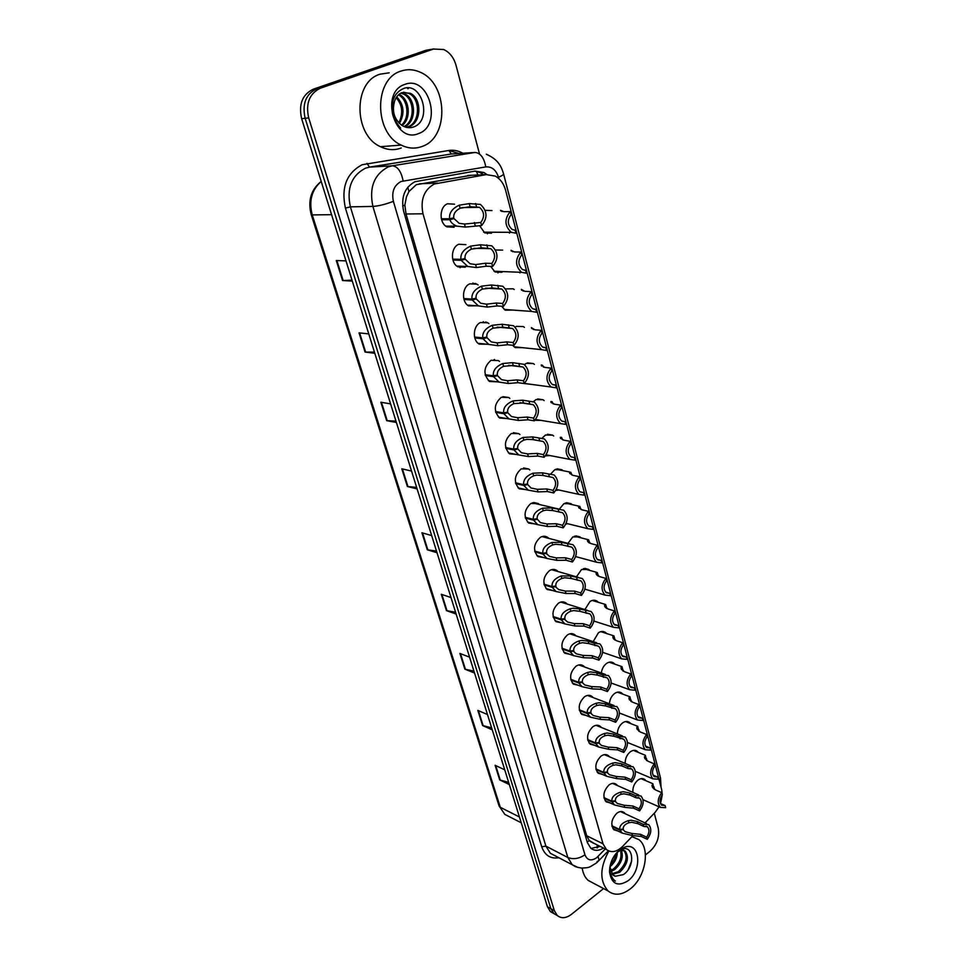 <?xml version="1.0" encoding="UTF-8"?>
<svg xmlns="http://www.w3.org/2000/svg" width="966" height="966" viewBox="0 0 966 966"><rect width="100%" height="100%" fill="white"/><g stroke="black" fill="none" stroke-linecap="round" stroke-linejoin="round"><path stroke-width="1.45" d="M495.57 250.001L502.682 250.122M505.568 288.906L513.127 288.786L514.214 289.534M512.91 310.062L505.194 310.183L501.62 306.258M515.204 327.088L516.424 326.351L523.343 326.593L524.417 327.365M522.485 347.663L515.12 347.579L512.656 345.273M524.502 364.629L526.337 363.361L533.317 363.566L534.391 364.375M533.51 401.566L536.021 399.586L543.061 399.743L544.136 400.576M542.264 437.972L545.512 435.026L552.588 435.135L553.663 435.992M550.861 473.847L554.798 469.718L561.898 469.778L562.985 470.671M559.35 509.167L563.89 503.684L571.015 503.697L572.089 504.602M567.948 543.387L572.79 536.939L579.926 536.903L581.001 537.845M576.473 576.835L581.52 569.529L588.656 569.421L589.731 570.387M584.889 609.57L590.057 601.444C592.641 599.862 595.02 599.814 597.193 601.287L598.268 602.277M593.184 641.617L598.437 632.73C601.021 631.1 603.4 631.027 605.561 632.501L606.624 633.515M601.359 673.012C601.903 668.834 603.665 665.622 606.636 663.388C609.232 661.71 611.611 661.613 613.748 663.099L614.799 664.137M609.413 703.767C609.775 699.348 611.526 695.906 614.678 693.443C617.286 691.716 619.653 691.596 621.778 693.093L622.816 694.143M617.359 733.894C617.503 729.27 619.242 725.611 622.575 722.918C625.183 721.143 627.538 720.998 629.639 722.496L630.677 723.57M625.183 763.442C625.099 758.636 626.801 754.772 630.303 751.814C632.923 750.002 635.266 749.833 637.343 751.331L638.369 752.429M632.899 792.41C632.549 787.471 634.215 783.39 637.898 780.166C640.506 778.306 642.849 778.125 644.902 779.622L645.916 780.721M485.186 210.322L491.972 210.564M465.177 267.22L457.872 266.821C450.204 262.873 450.82 247.272 458.79 244.265L465.914 244.652M476.902 305.787L468.631 305.896C461.289 301.984 462.05 286.914 469.79 283.823L477.011 284.185L478.098 284.946M487.033 344.234L479.172 344.101C472.132 340.225 473.038 325.663 480.537 322.499L487.842 322.825L488.929 323.61M496.947 381.799L489.484 381.473C482.988 374.108 483.507 367.056 491.042 360.306L498.42 360.596L499.507 361.417M506.667 418.52L499.591 418.024C493.385 410.864 493.964 403.945 501.318 397.292L508.744 397.533L509.843 398.378M516.182 454.431L509.48 453.803C503.564 446.823 504.192 440.037 511.376 433.456L518.839 433.662L519.937 434.531M525.528 489.557L519.177 488.808C513.514 482.01 514.19 475.357 521.205 468.86L528.704 468.993L529.803 469.911M534.693 523.91L528.668 523.077C523.258 516.46 523.983 509.927 530.841 503.491L538.352 503.576L539.439 504.518M543.689 557.539L537.977 556.633C532.797 550.185 533.558 543.773 540.26 537.398C542.952 535.876 545.452 535.889 547.782 537.434L548.869 538.4M552.516 590.467L547.106 589.501C542.131 583.21 542.928 576.907 549.485 570.604C552.19 569.022 554.701 569.01 557.008 570.568L558.094 571.558M561.186 622.696L556.042 621.693C551.284 615.559 552.105 609.365 558.529 603.122C561.246 601.48 563.746 601.444 566.04 603.013L567.127 604.04M569.686 654.272L564.808 653.233C560.244 647.244 561.101 641.158 567.38 634.964C570.109 633.273 572.609 633.225 574.867 634.807L575.953 635.845M578.054 685.196L573.406 684.145C569.022 678.301 569.904 672.312 576.05 666.166C578.791 664.427 581.278 664.354 583.524 665.936L584.599 667.011M586.253 715.504L581.834 714.442C577.62 708.73 578.525 702.837 584.551 696.752C587.292 694.965 589.779 694.856 592.001 696.45L593.064 697.537M594.319 745.221L590.105 744.146C586.048 738.567 586.978 732.759 592.883 726.722C595.624 724.886 598.099 724.766 600.297 726.36L601.359 727.47M602.241 774.346L598.22 773.271C594.319 767.813 595.261 762.102 601.045 756.112C603.798 754.217 606.262 754.072 608.423 755.666L609.486 756.801M610.017 802.903L606.177 801.828C602.422 796.503 603.376 790.864 609.051 784.923C611.804 782.991 614.255 782.822 616.393 784.416L617.443 785.563M617.66 830.905L613.99 829.842C610.367 824.638 611.333 819.083 616.912 813.179C619.653 811.198 622.092 811.005 624.205 812.599L625.243 813.758M454.068 227.276L446.884 226.841C438.878 222.88 439.301 206.7 447.536 203.778L454.539 204.188M474.584 284.064L475.827 283.606M471.215 175.293L416.298 184.687L408.98 191.51L406.445 196.907L404.814 205.19L402.629 206.06M662.265 794.656L661.686 789.633L505.616 190.314C503.757 183.637 500.303 178.891 495.232 176.078L486.248 174.617L434.386 183.987C424.014 189.771 420.222 199.708 422.999 213.8L603.013 843.813L606.467 849.537C611.381 853.087 616.791 852.024 622.684 846.361L633.02 835.53M404.814 205.19L406.445 196.907M593.245 843.137L589.163 840.408L594.005 843.33M575.833 535.864L579.89 536.867M404.935 205.577L406.022 213.981L586.7 835.747L589.163 840.408M645.047 822.911L655.081 812.394L659.066 806.827M660.527 803.567L662.265 794.789M501.958 272.279L495.063 271.953L490.595 266.375M531.843 384.432L523.934 383.502M541.032 420.391L534.874 420.282M550.04 455.578L545.464 455.867M558.867 490.004L555.824 490.438M567.537 523.705L565.895 524.055M491.501 233.217L484.715 232.866L479.486 225.573M482.553 322.378L483.447 321.714M556.923 915.321L553.844 913.558L550.886 908.716L305.159 118.287C301.984 103.93 305.848 94.076 316.727 88.739L429.725 49.664L433.879 48.928L429.725 49.664L316.727 88.739C305.848 94.076 301.984 103.93 305.159 118.287L550.886 908.716L553.844 913.558L556.923 915.321M508.647 782.4L499.7 779.9L509.324 784.549M504.735 769.83L495.099 765.277L499.7 779.9M491.622 727.796L482.602 725.563L492.262 729.837M487.492 714.55L477.832 710.396L482.602 725.563M473.944 671.116L464.863 669.172L474.548 673.036M469.597 657.17L459.901 653.427L464.863 669.172M455.578 612.251L446.437 610.621L456.145 614.038M451.001 597.556L441.293 594.271L446.437 610.621M351.998 280.14L342.58 280.563L352.3 281.094M345.997 260.868L336.277 260.53L342.58 280.563M374.458 352.119L365.076 352.071L374.82 353.278M368.77 333.898L359.038 332.859L365.076 352.071M395.988 421.152L386.666 420.657L396.398 422.492M390.602 403.897L380.858 402.23L386.666 420.657M416.648 487.407L407.386 486.514L417.119 488.917M411.552 471.07L401.808 468.812L407.386 486.514M436.499 551.055L427.286 549.787L437.018 552.709M431.669 535.562L421.937 532.773L427.286 549.787M553.47 913.341L550.391 911.578L547.432 906.748L301.646 118.685C298.47 104.376 302.322 94.571 313.177 89.246L425.958 50.28L430.099 49.544M486.936 174.508L483.918 172.516L475.091 171.091L414.933 181.729C404.573 187.452 400.805 197.293 403.631 211.24L587.376 842.581L590.794 848.208C594.44 851.07 598.678 851.022 603.509 848.063M603.557 888.575L571.534 914.283C566.124 918.34 561.379 918.751 557.31 915.551L554.363 910.697L308.697 117.888C305.522 103.471 309.398 93.593 320.314 88.232L433.517 49.049L443.648 49.495C449.673 52.309 453.791 57.549 456 65.229L479.534 154.029M654.272 813.239L658.232 828.176C659.73 836.979 657.025 844.646 650.118 851.179L645.445 854.934M600.212 846.421L591.023 848.402M474.946 171.115L480.368 172.685L483.471 174.737M441.353 218.799L449.613 218.751C448.949 213.003 452.185 208.475 459.309 205.166L469.247 203.609L480.44 204.406C487.419 210.986 487.806 218.038 481.587 225.573L465.322 227.07L456.894 226.141C453.175 224.68 450.844 222.53 449.878 219.717L441.607 219.765M450.301 218.606L453.984 218.57L459.152 223.303L464.489 224.04L480.754 222.494C484.872 216.891 484.449 211.832 479.498 207.328L461.784 207.618M479.498 207.328L470.08 206.7L460.154 208.233C455.409 210.709 453.283 213.921 453.779 217.869L449.613 218.751M453.984 218.57L449.878 219.717M481.587 225.573L480.754 222.494M476.467 206.591L475.634 203.488M514.407 230.174L515.132 230.174L515.916 233.192L511.243 232.323C504.554 225.923 504.228 219.004 510.29 211.59L503.829 211.663L500.521 210.298L502.091 211.518M515.132 230.174L512.209 229.497C507.452 225.102 507.078 220.151 511.074 214.633L510.29 211.59M452.692 259.117L460.927 259.371C460.299 253.768 463.511 249.349 470.563 246.137L480.428 244.772L491.754 245.811C498.384 252.198 498.685 259.081 492.624 266.447L486.248 266.218L476.443 267.534L467.749 266.483L461.193 260.325L452.933 260.059M462.134 259.117L465.25 259.214L470.092 263.754L475.622 264.575L485.439 263.235L491.815 263.44C495.824 257.97 495.473 253.044 490.764 248.66L473.823 248.322M490.764 248.66L481.249 247.791L471.384 249.131C466.687 251.534 464.574 254.662 465.057 258.526L460.927 259.371M465.25 259.214L461.193 260.325M492.624 266.447L491.815 263.44M487.625 247.924L486.804 244.881M463.752 298.53L471.988 299.062C471.372 293.592 474.572 289.293 481.563 286.165L491.356 284.982L502.791 286.238C509.106 292.444 509.311 299.158 503.407 306.379L497.043 305.932L487.299 307.079L478.387 305.896L472.241 299.991L463.994 299.448M473.557 298.748L476.262 298.929L480.79 303.264L486.502 304.181L496.258 303.022L502.61 303.445C506.522 298.096 506.232 293.29 501.765 289.039L485.632 288.146M501.765 289.039L492.153 287.928L482.36 289.088C477.711 291.43 475.61 294.485 476.069 298.24L471.988 299.062M476.262 298.929L472.241 299.991M503.407 306.379L502.61 303.445M498.516 288.279L497.719 285.32M474.584 337.049L482.783 337.858C482.203 332.509 485.379 328.319 492.298 325.276L502.03 324.274L513.55 325.735C519.563 331.773 519.696 338.329 513.936 345.405L507.597 344.753L497.913 345.719L488.796 344.415L483.036 338.764L474.801 337.943M484.642 337.496L487.021 337.726L491.259 341.892L497.14 342.882L506.824 341.904L513.163 342.532C516.979 337.303 516.75 332.606 512.487 328.464L497.236 327.124M512.487 328.464L502.815 327.16L493.095 328.138C488.47 330.408 486.393 333.391 486.828 337.062L482.783 337.858M487.021 337.726L483.036 338.764M513.936 345.405L513.163 342.532M509.154 327.715L508.382 324.817M485.161 374.711L493.348 375.786C492.793 370.558 495.944 366.464 502.803 363.518L512.463 362.673L524.067 364.315C529.791 370.183 529.839 376.595 524.224 383.538L517.909 382.693L508.297 383.49L498.999 382.077L493.602 376.668L485.379 375.581M495.413 375.388L497.538 375.665L501.523 379.65L507.536 380.725L517.148 379.904L523.475 380.737C527.195 375.605 527.025 371.029 522.956 367.008L508.659 365.281M522.956 367.008L513.224 365.486L503.576 366.307C498.999 368.517 496.935 371.427 497.357 375.013L493.348 375.786M497.538 375.665L493.602 376.668M524.224 383.538L523.475 380.737M519.563 366.247L518.79 363.421M524.321 270.202L525.576 270.251L526.337 273.185L521.543 272.327C515.168 266.097 514.938 259.347 520.843 252.078L514.395 251.933L511.05 250.291L512.813 251.752M525.576 270.251L522.546 269.55C518.018 265.288 517.704 260.458 521.616 255.048L520.843 252.078M534.029 309.277L535.78 309.41L536.528 312.284L531.626 311.426C525.552 305.365 525.395 298.772 531.155 291.647L524.731 291.297L521.35 289.389L523.27 291.08M535.78 309.41L532.664 308.709C528.354 304.556 528.1 299.846 531.916 294.558L531.155 291.647M543.556 347.458L545.754 347.688L546.49 350.489L541.491 349.644C535.695 343.751 535.611 337.315 541.238 330.324L534.826 329.768L531.421 327.607L533.486 329.539M545.754 347.688L542.566 346.987C538.448 342.954 538.255 338.341 541.974 333.173L541.238 330.324M422.166 146.421C415.247 149.03 408.256 148.583 401.18 145.081C373.999 133.236 373.576 78.838 401.023 71.086C407.386 68.948 413.738 69.311 420.113 72.172C448.127 83.547 449.275 137.643 422.166 146.421M401.252 147.979C394.406 150.539 387.463 150.104 380.447 146.687C353.496 135.083 352.94 81.82 380.097 74.177L389.213 72.824M406.239 127.319L407.483 126.944C420.464 123.068 420.669 98.592 408.896 93.424L403.51 92.217M406.577 127.391L408.823 126.812C421.816 122.936 422.033 98.435 410.248 93.255L401.953 92.664C398.632 93.956 396.193 96.721 394.647 100.971C391.121 110.45 393.126 119.482 400.649 128.067C396.374 124.324 393.609 119.289 392.353 112.962C391.013 100.476 394.792 92.313 403.703 88.486C422.166 81.386 433.082 121.438 412.832 127.198C409.016 128.285 405.297 127.621 401.675 125.206C394.104 119.168 391.761 111.078 394.647 100.971M404.078 126.558C415.561 120.822 414.329 98.906 403.534 94.088L400.902 93.134M404.682 126.812C416.757 121.74 416.02 98.87 404.863 93.931L401.542 92.833M401.494 125.085C410.296 117.514 407.785 99.341 398.439 94.873M402.17 125.532C411.721 118.263 409.355 99.027 399.538 94.596L399.03 94.354M396.145 97.699C402.158 104.557 403.269 112.454 399.465 121.402L398.741 122.754M399.405 123.419C404.935 113.517 404.03 104.666 396.7 96.866M404.766 84.416C429.121 74.684 442.935 125.616 418.556 133.549C394.575 144.345 379.481 92.277 404.766 84.416M631.933 836.653L638.912 839.635C650.601 848.353 645.59 877.164 630.448 888.756C622.007 895.192 614.545 895.917 608.049 890.954C599.488 880.932 599.765 867.625 608.882 851.01M593.631 883.31L588.246 880.461C585.022 877.599 583.005 873.481 582.208 868.096M611.768 873.807L618.349 871.67C626.246 864.002 628.105 856.927 623.903 850.406L623.432 850.044M612.251 874.387L619.617 872.322C627.526 864.655 629.385 857.554 625.195 851.046L620.124 850.068M610.307 870.644L613.277 869.086C619.943 863.242 622.297 856.878 620.329 850.02M610.597 871.586L614.545 869.726C621.621 863.338 623.831 856.709 621.174 849.851M610.355 864.763C613.567 861.406 615.439 857.675 615.97 853.558M609.908 866.864C614.774 862.747 617.25 857.796 617.334 852.012M619.568 849.983L624.41 847.254C639.806 841.12 642.873 869.762 628.178 880.69C617.793 887.102 611.575 884.18 609.534 871.912C609.667 863.049 613.012 855.731 619.568 849.983M613.905 875.667L615.427 876.234L623.348 874.628C635.616 866.719 633.515 844.622 622.128 849.199L616.839 852.543M609.739 867.866L609.872 872.89L613.386 879.845L615.366 881.101C611.889 878.492 610.041 874.399 609.824 868.82L609.86 867.106M615.427 876.234L612.794 874.906L609.908 866.768M609.522 870.523L609.594 871.223M628.19 869.702L631.692 860.863M495.51 411.54L503.672 412.868C503.141 407.749 506.281 403.764 513.079 400.89L522.666 400.214L534.319 402.037C539.789 407.737 539.777 414.003 534.295 420.826L527.979 419.787L518.44 420.439L508.985 418.918L503.914 413.726L495.715 412.397M505.906 412.446L507.826 412.76L511.557 416.575L517.691 417.723L527.243 417.058L533.546 418.085C537.181 413.05 537.06 408.582 533.196 404.669L519.95 402.665M533.196 404.669L523.415 402.967L513.827 403.631C509.299 405.78 507.235 408.606 507.645 412.12L503.672 412.868M507.826 412.76L503.914 413.726M534.295 420.826L533.546 418.085M529.73 403.921L528.982 401.156M505.629 447.56L513.779 449.13C513.272 444.131 516.375 440.242 523.113 437.453L532.64 436.922L544.341 438.902C549.557 444.457 549.485 450.579 544.136 457.292L537.845 456.061L528.366 456.568L518.778 454.938L514.021 449.975L505.834 448.405M516.134 448.707L517.885 449.033L521.386 452.692L527.641 453.911L537.12 453.404L543.411 454.612C546.961 449.673 546.877 445.29 543.182 441.486L531.228 439.325M543.182 441.486L533.377 439.615L526.905 439.349L523.85 440.122C519.358 442.223 517.317 444.976 517.704 448.417L513.779 449.13M517.885 449.033L514.021 449.975M544.136 457.292L543.411 454.612M539.668 440.762L538.943 438.045M515.53 482.819L523.657 484.618C523.174 479.728 526.265 475.924 532.942 473.207L542.397 472.821L554.134 474.958C559.109 480.356 558.988 486.357 553.76 492.95L547.481 491.561L538.074 491.911L528.378 490.197L523.886 485.439L515.723 483.628M526.12 484.171L527.726 484.534L531.022 488.023L537.362 489.315L546.78 488.953L553.047 490.33C556.513 485.475 556.476 481.201 552.95 477.494L549.461 476.769M552.95 477.494L543.109 475.465L536.685 475.091L533.655 475.827C529.211 477.868 527.17 480.561 527.557 483.918L523.657 484.618M527.726 484.534L523.886 485.439M553.76 492.95L553.047 490.33M549.388 476.781L548.676 474.137M552.914 384.77L555.51 385.108L556.235 387.861L551.151 387.028C545.621 381.304 545.609 375.001 551.091 368.143L544.703 367.382L541.262 364.991L542.578 365.329L543.447 367.128M555.51 385.108L552.25 384.42C548.326 380.495 548.181 375.991 551.815 370.92L551.091 368.143M562.091 421.236L565.062 421.719L565.762 424.412L560.606 423.603C555.329 418.024 555.378 411.866 560.727 405.116L554.363 404.174L551.018 402.411L550.886 401.554L552.19 401.759L553.18 403.909M565.062 421.719L561.741 421.031C557.986 417.215 557.889 412.82 561.439 407.833L560.727 405.116M571.111 456.906L574.396 457.534L575.072 460.166L569.868 459.381C564.832 453.948 564.929 447.922 570.157 441.293L563.806 440.17L560.449 438.25L560.304 437.332L561.584 437.381L562.683 439.88M574.396 457.534L571.027 456.858C567.44 453.139 567.38 448.84 570.846 443.949L570.157 441.293M525.226 517.317L533.329 519.334C532.858 514.552 535.937 510.833 542.554 508.201L551.948 507.959L563.697 510.217C568.455 515.47 568.286 521.35 563.178 527.847L556.923 526.289L547.577 526.506L537.772 524.695L533.558 520.143L525.419 518.114M535.864 518.887L537.35 519.261L540.465 522.606L546.877 523.97L556.235 523.729L562.49 525.275C565.871 520.505 565.871 516.327 562.502 512.717L559.266 511.956M562.502 512.717L552.649 510.531L546.249 510.048L543.254 510.76C538.847 512.741 536.818 515.373 537.181 518.67L533.329 519.334M537.35 519.261L533.558 520.143M563.178 527.847L562.49 525.275M558.903 512.016L558.203 509.432M534.717 551.091L542.795 553.313C542.349 548.628 545.392 545.005 551.96 542.445L561.282 542.337L573.043 544.715C577.608 549.835 577.39 555.595 572.391 561.995L566.161 560.268L556.875 560.352L546.998 558.469L543.013 554.11L534.898 551.864M545.404 552.878L549.702 556.464L556.199 557.877L565.484 557.768L571.715 559.483C575.024 554.786 575.06 550.692 571.836 547.179L568.841 546.394M571.836 547.179L561.971 544.86L555.619 544.269L552.649 544.957C548.265 546.877 546.261 549.449 546.611 552.673L542.795 553.313M546.768 553.252L543.013 554.11M572.391 561.995L571.715 559.483M568.213 546.502L567.525 543.967M544.003 584.152L552.057 586.579C551.634 582.003 554.665 578.465 561.161 575.965L570.423 575.977L582.196 578.477C586.555 583.452 586.302 589.103 581.411 595.406L575.205 593.547L565.979 593.498L556.03 591.53L552.274 587.352L544.184 584.913M554.713 586.145L558.771 589.598L565.315 591.071L574.541 591.095L580.747 592.955C583.983 588.33 584.056 584.321 580.964 580.904L578.187 580.107M580.964 580.904L571.099 578.453L564.784 577.765L561.838 578.417C557.503 580.3 555.498 582.812 555.836 585.951L552.057 586.579M556.005 586.531L552.274 587.352M581.411 595.406L580.747 592.955M577.318 580.252L576.654 577.765M553.107 616.537L561.137 619.158C560.715 614.666 563.733 611.212 570.182 608.785L573.128 608.218L579.383 608.918L591.144 611.526C595.322 616.368 595.02 621.911 590.25 628.129L584.056 626.113L574.891 625.956L564.893 623.915L561.343 619.918L553.264 617.286M563.83 618.723L567.646 622.056L574.239 623.577L583.404 623.722L589.598 625.727C592.762 621.174 592.858 617.238 589.9 613.917L587.328 613.108M589.9 613.917L580.035 611.345L573.768 610.572L570.834 611.188C566.535 613.012 564.555 615.475 564.881 618.554L561.137 619.158M565.038 619.109L561.343 619.918M590.25 628.129L589.598 625.727M586.241 613.289L585.589 610.862M562.019 648.258L570.025 651.06C569.626 646.665 572.621 643.284 579.008 640.929L581.93 640.386L588.149 641.183L594.332 643.259L599.886 643.875C603.907 648.597 603.569 654.03 598.896 660.176L592.726 658.027L583.633 657.749L573.575 655.636L570.23 651.808L562.176 648.983M572.753 650.625L576.352 653.849L582.981 655.419L592.086 655.673L598.256 657.822C601.359 653.33 601.48 649.478 598.642 646.242L596.264 645.433M598.642 646.242L588.789 643.549L582.558 642.692L579.648 643.284C575.386 645.059 573.418 647.462 573.732 650.48L570.025 651.06M573.876 651.024L570.23 651.808M598.896 660.176L598.256 657.822M594.971 645.638L594.332 643.259M579.962 491.803L583.524 492.575L584.201 495.147L578.948 494.399C574.118 489.11 574.263 483.205 579.383 476.685L573.055 475.393L569.686 473.328L569.529 472.338L570.773 472.241L571.969 475.079M583.524 492.575L580.119 491.911C576.69 488.301 576.678 484.087 580.059 479.281L579.383 476.685M588.668 525.951L592.46 526.868L593.124 529.392L587.835 528.68C583.222 523.524 583.404 517.74 588.415 511.316L582.1 509.855L578.731 507.657L578.549 506.607L579.781 506.365L581.049 509.529M592.46 526.868L589.019 526.229C585.746 522.703 585.758 518.585 589.067 513.864L588.415 511.316M597.217 559.374L601.214 560.449L601.854 562.912L596.541 562.236C592.122 557.225 592.351 551.55 597.242 545.21L590.963 543.604L587.582 541.274L587.388 540.163L588.584 539.765L589.924 543.254M588.994 542.771L588.27 542.192M601.214 560.449L597.749 559.821C594.609 556.392 594.658 552.359 597.894 547.71L597.242 545.21M605.61 592.098L609.788 593.317L610.415 595.732L605.078 595.104C600.84 590.214 601.118 584.647 605.899 578.405L599.632 576.642L596.251 574.19L596.046 573.031L597.205 572.476L598.534 576.243M597.785 575.833L596.831 575.036M609.788 593.317L606.298 592.726C603.279 589.381 603.364 585.42 606.527 580.844L605.899 578.405M613.869 624.157L618.18 625.521L618.795 627.888L613.446 627.296C609.377 622.539 609.691 617.069 614.364 610.91L608.133 609.003L604.752 606.443L604.523 605.223L605.646 604.511L606.889 608.508M606.358 608.194L605.247 607.216M618.18 625.521L614.678 624.942C611.78 621.693 611.889 617.805 614.992 613.301L614.364 610.91M570.749 679.34L578.731 682.31C578.344 678.011 581.327 674.715 587.654 672.408L590.552 671.901L596.734 672.783L602.893 674.993L608.459 675.56C612.311 680.161 611.949 685.498 607.36 691.559L601.214 689.277L592.182 688.891L582.1 686.717L578.924 683.047L570.906 680.052M581.484 681.887L584.889 684.991L591.554 686.609L600.586 686.983L606.745 689.253C609.775 684.834 609.932 681.042 607.203 677.89L605.006 677.094M607.203 677.89L597.362 675.101L591.168 674.147L588.294 674.715C584.068 676.454 582.1 678.796 582.401 681.755L578.731 682.31M582.546 682.286L578.924 683.047M607.36 691.559L606.745 689.253M603.521 677.323L602.893 674.993M579.298 709.793L587.256 712.932C586.893 708.718 589.852 705.494 596.131 703.26L599.005 702.777L605.139 703.731L611.285 706.074L616.839 706.581C620.546 711.085 620.148 716.325 615.668 722.302L609.534 719.899L600.562 719.404L590.455 717.183L587.449 713.657L579.455 710.493M590.033 712.522L593.257 715.516L599.946 717.17L608.918 717.641L615.052 720.044C618.023 715.685 618.204 711.966 615.584 708.899L613.543 708.114M615.584 708.899L605.767 706.001L599.608 704.975L596.746 705.518C592.556 707.209 590.612 709.503 590.902 712.389L587.256 712.932M591.047 712.92L587.449 713.657M615.668 722.302L615.052 720.044M611.901 708.356L611.285 706.074M587.69 739.654L595.611 742.951C595.261 738.821 598.208 735.669 604.426 733.484L607.276 733.025L613.386 734.063L619.508 736.527L625.05 736.986C628.612 741.369 628.19 746.525 623.795 752.442L617.685 749.906L608.773 749.314L598.654 747.032L595.805 743.651L587.835 740.33M598.413 742.54L601.468 745.426L608.182 747.116L617.093 747.696L623.203 750.22C626.113 745.921 626.306 742.262 623.782 739.268L621.911 738.507M623.782 739.268L613.99 736.297L607.868 735.186L605.042 735.694C600.888 737.348 598.944 739.582 599.222 742.419L595.611 742.951M599.367 742.939L595.805 743.651M623.795 752.442L623.203 750.22M620.112 738.773L619.508 736.527M595.913 768.912L603.81 772.365C603.472 768.32 606.394 765.241 612.565 763.116L615.39 762.669L621.464 763.792L627.562 766.376L633.092 766.775C636.522 771.061 636.075 776.121 631.764 781.965L625.678 779.321L616.827 778.62L606.696 776.302L604.004 773.054L596.058 769.576M606.612 771.967L609.51 774.756L616.236 776.471L625.099 777.159L631.184 779.791C634.034 775.541 634.251 771.955 631.824 769.033L630.086 768.296M631.824 769.033L628.154 768.574L622.056 765.978L615.97 764.794L613.168 765.277C609.039 766.883 607.119 769.081 607.385 771.858L603.81 772.365M607.529 772.365L604.004 773.054M631.764 781.965L631.184 779.791M628.154 768.574L627.562 766.376M603.979 797.614L611.84 801.212C611.526 797.24 614.424 794.221 620.546 792.156L623.348 791.746L629.385 792.929L635.459 795.634L640.977 795.972C644.262 800.15 643.803 805.137 639.577 810.909L633.515 808.156L624.724 807.371L614.593 804.992L612.033 801.877L604.112 798.254M614.654 800.814L617.407 803.507L624.145 805.258L632.947 806.03L639.009 808.784C641.81 804.581 642.04 801.068 639.697 798.206L638.091 797.493M639.697 798.206L636.039 797.783L629.965 795.066L623.915 793.823L621.138 794.281C617.045 795.851 615.125 797.988 615.39 800.717L611.84 801.212M615.523 801.212L612.033 801.877M639.577 810.909L639.009 808.784M636.039 797.783L635.459 795.634M611.889 825.761L619.713 829.492C619.411 825.604 622.297 822.658 628.371 820.629L631.148 820.243L637.149 821.498L643.199 824.312L648.693 824.602C651.869 828.683 651.386 833.573 647.244 839.297L641.207 836.435L632.464 835.554L622.333 833.139L619.906 830.156L612.009 826.389M622.539 829.106L625.159 831.702L631.897 833.489L640.639 834.346L646.677 837.208C649.418 833.066 649.671 829.601 647.425 826.811L645.928 826.111M647.425 826.811L643.767 826.413L637.717 823.6L631.704 822.283L628.938 822.718C624.893 824.252 622.985 826.341 623.227 829.021L619.713 829.492M623.372 829.504L619.906 830.156M647.244 839.297L646.677 837.208M643.767 826.413L643.199 824.312M621.971 655.564L626.403 657.061L627.006 659.38L621.645 658.836C617.745 654.187 618.083 648.826 622.672 642.752L616.453 640.712L613.072 638.031L612.83 636.763L613.917 635.894L615.088 640.108M614.726 639.878L613.507 638.755M626.403 657.061L622.877 656.518C620.112 653.342 620.244 649.538 623.275 645.095L622.672 642.752M629.941 686.343L634.457 687.961L635.048 690.231L629.687 689.736C625.932 685.208 626.306 679.943 630.798 673.942L624.604 671.768L621.223 668.979L620.969 667.663L622.019 666.649L623.13 671.068M623.565 671.322L623.142 670.307M622.913 670.923L622.297 669.438L621.609 669.655M634.457 687.961L630.931 687.454C628.262 684.363 628.419 680.619 631.402 676.236L630.798 673.942M623.336 670.368L623.299 671.177M637.765 716.506L642.354 718.257L642.933 720.479L637.572 720.032C633.962 715.613 634.36 710.445 638.768 704.516L632.597 702.21L629.204 699.312L628.938 697.959L629.953 696.776L631.027 701.401M631.535 701.727L631.027 700.278M630.931 701.34L630.243 699.577L629.566 699.952M642.354 718.257L638.828 717.762C636.256 714.755 636.437 711.085 639.347 706.762L638.768 704.516M631.209 700.338L631.184 701.509M645.457 746.078L650.082 747.938L650.649 750.123L645.312 749.725C641.835 745.414 642.257 740.33 646.58 734.474L640.434 732.059L637.041 729.052L636.763 727.652L637.741 726.323L638.768 731.117L638.031 729.137L637.355 729.644M639.347 731.528L638.755 729.656M650.082 747.938L646.556 747.491C644.093 744.545 644.286 740.934 647.148 736.672L646.58 734.474M638.937 729.728L638.912 731.238M653.004 775.07L657.677 777.05L658.232 779.188L652.895 778.837C649.55 774.635 649.997 769.636 654.236 763.84L648.114 761.305L644.72 758.213L645.373 755.291L646.363 760L645.662 758.105L645.01 758.769M647.003 760.749L646.339 758.479M657.677 777.05L654.151 776.628C651.772 773.754 651.99 770.216 654.791 766.002L654.236 763.84M646.508 758.552L646.495 760.399M660.43 803.519L665.115 805.584L665.659 807.685L660.346 807.395C657.122 803.289 657.58 798.363 661.734 792.639L655.636 789.995L652.255 786.807L652.847 783.704L653.813 788.316L653.149 786.529L652.509 787.326M653.994 789.017L653.934 786.819L654.513 789.391M653.813 788.316L652.919 787.93M665.115 805.584L661.589 805.197C659.307 802.396 659.537 798.918 662.29 794.752L661.734 792.639M419.341 183.781L437.55 183.069M597.205 847.931L597.133 844.888M477.88 174.991L476.371 171.308M408.98 191.51L407.761 187.223M589.236 840.674L587.231 842.062M406.022 213.981L422.999 213.8M467.689 175.45L486.248 174.617M586.7 835.747L603.013 843.813M521.254 822.79L504.82 814.386L499.084 805.97L504.82 814.386L509.77 816.922M321.219 181.427C311.68 189.819 308.685 200.976 312.247 214.911L311.209 214.621C307.707 200.759 310.955 189.771 320.941 181.632M331.592 214.681L312.247 214.911L500.291 807.298L519.442 816.995M547.432 906.748L554.363 910.697M301.646 118.685L308.697 117.888M313.177 89.246L320.314 88.232M425.958 50.28L433.517 49.049M427.866 549.908L422.528 532.942M407.954 486.598L402.411 468.945M387.245 420.717L381.461 402.327M365.655 352.095L359.63 332.92M343.159 280.563L336.868 260.542M447.004 610.766L441.885 594.464M465.431 669.341L460.492 653.656M483.169 725.756L478.424 710.65M500.267 780.105L495.691 765.555M498.842 178.613L498.492 177.273C496.126 169.931 491.875 166.466 485.765 166.901L400.999 181.523C394.007 185.351 391.471 191.956 393.391 201.326L584.949 854.801C587.243 860.368 591.144 861.346 596.65 857.736L605.284 848.945M578.211 867.528L572.246 864.751L567.827 857.518L372.9 206.422C368.988 187.706 374.047 174.544 388.103 166.961L392.377 165.79L369.543 167.106L365.317 168.253C351.443 175.679 346.468 188.551 350.392 206.857L545.899 846.119L550.33 853.268L555.184 855.816M558.867 857.748C550.535 859.052 544.824 855.405 541.721 846.784L345.417 208.101L350.392 206.857L372.9 206.422C378.732 206.024 385.567 204.333 393.391 201.326M597.06 861.587L599.089 860.501L598.135 856.395M345.417 208.101C340.986 187.513 346.577 173.047 362.202 164.715L448.816 150.479C453.658 149.754 458.331 150.684 462.823 153.244M448.816 150.503L459.031 153.497M403.124 180.92C401.264 171.477 397.678 166.43 392.377 165.79L475.055 152.447L451.388 153.992L369.543 167.106L366.959 163.423M454.732 153.775L451.388 153.992L448.816 150.479M584.949 854.801C579.02 858.762 573.321 859.655 567.827 857.518L545.899 846.119L541.721 846.784M659.669 781.892L660.503 778.016L503.552 173.856C501.547 167.215 498.746 159.631 486.272 154.222M498.492 177.273C501.934 175.812 503.612 174.665 503.552 173.856M485.765 166.901C484.099 157.82 480.525 153.002 475.055 152.447M497.937 272.931L497.707 272.098M487.407 233.796L487.238 233.18M470.08 206.7L469.247 203.609M460.154 208.233L459.309 205.166M465.322 227.07L464.489 224.04M475.212 225.573L474.378 222.506M509.251 232.311L509.468 233.144M500.521 210.298L500.69 210.914M481.249 247.791L480.428 244.772M471.384 249.131L470.563 246.137M476.443 267.534L475.622 264.575M486.248 266.218L485.439 263.235M492.153 287.928L491.356 284.982M482.36 289.088L481.563 286.165M487.299 307.079L486.502 304.181M497.043 305.932L496.258 303.022M502.815 327.16L502.03 324.274M493.095 328.138L492.298 325.276M497.913 345.719L497.14 342.882M507.597 344.753L506.824 341.904M513.224 365.486L512.463 362.673M503.576 366.307L502.803 363.518M508.297 383.49L507.536 380.725M517.909 382.693L517.148 379.904M460.082 267.727L459.683 267.027M519.732 272.255L519.913 272.931M511.05 250.291L511.243 251.015M474.523 283.714L472.736 283.098M473.738 284.016L475.393 283.449M521.35 289.389L521.568 290.211M485.91 321.98L484.63 322.547M486.007 322.668L486.997 322.378M531.421 327.607L531.662 328.537M523.415 402.967L522.666 400.214M513.827 403.631L513.079 400.89M518.44 420.439L517.691 417.723M527.979 419.787L527.243 417.058M533.377 439.615L532.64 436.922M523.85 440.122L523.113 437.453M528.366 456.568L527.641 453.911M537.845 456.061L537.12 453.404M543.109 475.465L542.397 472.821M533.655 475.827L532.942 473.207M538.074 491.911L537.362 489.315M547.481 491.561L546.78 488.953M493.674 360.04L494.52 359.449M541.262 364.991L541.528 366.005M550.886 401.554L551.175 402.653M560.304 437.332L560.618 438.516M552.649 510.531L551.948 507.959M543.254 510.76L542.554 508.201M547.577 526.506L546.877 523.97M556.923 526.289L556.235 523.729M561.971 544.86L561.282 542.337M552.649 544.957L551.96 542.445M556.875 560.352L556.199 557.877M566.161 560.268L565.484 557.768M571.099 578.453L570.423 575.977M561.838 578.417L561.161 575.965M565.979 593.498L565.315 591.071M575.205 593.547L574.541 591.095M580.035 611.345L579.383 608.918M570.834 611.188L570.182 608.785M574.891 625.956L574.239 623.577M584.056 626.113L583.404 623.722M588.789 643.549L588.149 641.183M579.648 643.284L579.008 640.929M583.633 657.749L582.981 655.419M592.726 658.027L592.086 655.673M569.529 472.338L569.868 473.606M578.549 506.607L578.912 507.959M587.388 540.163L587.763 541.588M596.046 573.031L596.433 574.516M604.523 605.223L604.933 606.769M597.362 675.101L596.734 672.783M588.294 674.715L587.654 672.408M592.182 688.891L591.554 686.609M601.214 689.277L600.586 686.983M605.767 706.001L605.139 703.731M596.746 705.518L596.131 703.26M600.562 719.404L599.946 717.17M609.534 719.899L608.918 717.641M613.99 736.297L613.386 734.063M605.042 735.694L604.426 733.484M608.773 749.314L608.182 747.116M617.685 749.906L617.093 747.696M622.056 765.978L621.464 763.792M613.168 765.277L612.565 763.116M616.827 778.62L616.236 776.471M625.678 779.321L625.099 777.159M629.965 795.066L629.385 792.929M621.138 794.281L620.546 792.156M624.724 807.371L624.145 805.258M633.515 808.156L632.947 806.03M637.717 823.6L637.149 821.498M628.938 822.718L628.371 820.629M632.464 835.554L631.897 833.489M641.207 836.435L640.639 834.346M612.83 636.763L613.253 638.369M620.969 667.663L621.404 669.341M628.938 697.959L629.397 699.686M636.763 727.652L637.234 729.439M644.431 756.764L644.914 758.612M651.953 785.322L652.448 787.218M533.317 363.566L527.472 362.89M543.061 399.743L537.603 398.946M552.588 435.135L547.493 434.241M561.898 469.778L557.165 468.824M571.015 503.697L566.595 502.682M588.656 569.421L584.841 568.37M597.193 601.287L593.655 600.212M605.561 632.501L602.277 631.438M613.748 663.099L610.693 662.048M621.778 693.093L618.94 692.054M629.639 722.496L627.006 721.481M637.343 751.331L634.904 750.341M644.902 779.622L642.632 778.644M508.744 397.533L502.875 396.664M518.839 433.662L513.381 432.683M528.704 468.993L523.632 467.955M538.352 503.576L533.655 502.477M547.782 537.434L543.423 536.299M557.008 570.568L552.975 569.409M566.04 603.013L562.309 601.854M574.867 634.807L571.413 633.648M583.524 665.936L580.325 664.801M592.001 696.45L589.043 695.327M600.297 726.36L597.556 725.261M608.423 755.666L605.887 754.603M616.393 784.416L614.05 783.378M624.205 812.599L622.032 811.597M597.085 847.979L599.113 845.878M590.178 841.434L606.467 849.537M499.084 805.97L311.209 214.621M550.391 911.578L557.31 915.551M555.39 855.924L572.246 864.751C575.181 866.104 572.85 866.478 581.484 868.06C589.852 867.637 588.342 867.927 596.674 862.807L608.399 850.792M661.058 787.242L660.503 778.016M480.368 172.685L483.918 172.516M456.894 226.141L445.821 226.141M511.243 232.323L483.64 232.178M467.749 266.483L456.809 266.085M478.387 305.896L467.556 305.123M488.796 344.415L478.085 343.304M498.999 382.077L488.398 380.64M521.543 272.327L493.988 271.229M531.626 311.426L504.119 309.422M541.491 349.644L514.045 346.794M401.18 145.081L380.447 146.687M410.248 93.255L408.896 93.424M404.863 93.931L403.534 94.088M399.538 94.596L398.608 94.716M408.364 88.582L407.688 88.679M608.049 890.954L588.246 880.461M625.195 851.046L623.903 850.406M622.128 849.199L624.41 847.254M609.908 867.842L609.824 868.82M609.655 870.559L609.534 871.912M508.985 418.918L498.492 417.155M518.778 454.938L508.382 452.897M528.378 490.197L518.078 487.878M551.151 387.028L524.357 383.43M560.606 423.603L535.575 419.498M569.868 459.381L546.188 454.841M559.266 509.179L532.254 502.827M537.772 524.695L527.581 522.123M568.95 543.641L541.998 536.601M546.998 558.469L536.879 555.643M578.405 577.39L551.526 569.674M556.03 591.53L546.007 588.487M587.63 610.427L560.835 602.084M564.893 623.915L554.955 620.655M596.65 642.788L569.928 633.829M573.575 655.636L563.721 652.171M578.948 494.399L556.368 489.46M569.65 472.012L555.812 469.222M587.835 528.68L566.197 523.367M578.731 506.124L565.231 503.032M596.541 562.236L575.7 556.597M587.606 539.523L574.432 536.166M605.078 595.104L584.925 589.163M597.483 575.241L596.879 575.072M596.3 572.222L583.428 568.636M613.446 627.296L593.897 621.066M605.923 607.288L605.308 607.095M604.813 604.257L592.218 600.454M605.453 674.473L578.827 664.946M582.1 686.717L572.331 683.059M614.062 705.53L587.521 695.435M590.455 717.183L580.771 713.331M622.478 735.959L596.034 725.333M598.654 747.032L589.043 743.011M630.713 765.772L604.366 754.639M606.696 776.302L597.169 772.112M638.768 795.006L612.516 783.378M614.593 804.992L605.139 800.657M646.64 823.66L620.498 811.573M622.333 833.139L612.951 828.659M621.645 658.836L602.627 652.34M613.132 635.64L600.828 631.631M629.687 689.736L611.128 682.998M621.295 666.395L609.232 662.205M637.572 720.032L619.411 713.041M629.289 696.534L617.467 692.175M645.312 749.725L627.477 742.492M637.113 726.082L625.533 721.566M652.895 778.837L635.338 771.375M644.793 755.062L633.418 750.401M660.346 807.395L642.994 799.679M652.316 783.474L641.146 778.681"/></g></svg>
